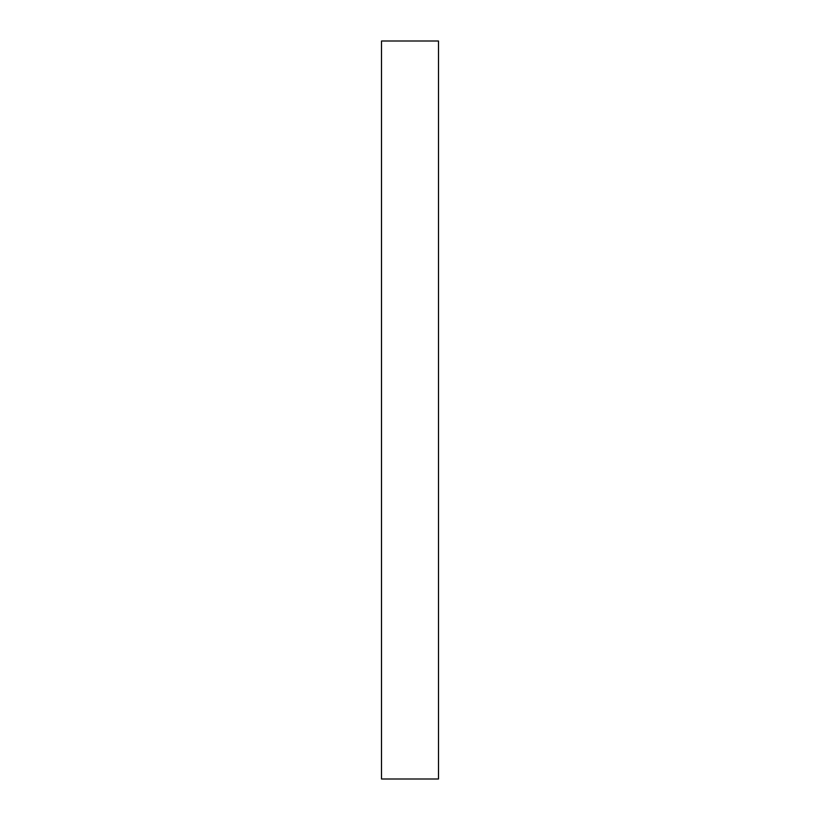 <?xml version="1.0" encoding="UTF-8"?>
<svg xmlns="http://www.w3.org/2000/svg" width="820" height="820" viewBox="0 0 820 820"><rect width="100%" height="100%" fill="white"/><g stroke="black" fill="none" stroke-linecap="round" stroke-linejoin="round"><path stroke-width="1.23" d="M438.495 779L381.505 779L438.495 779L438.495 41L381.505 41L438.495 41L438.495 779M381.505 41L381.505 779L381.505 41"/></g></svg>
